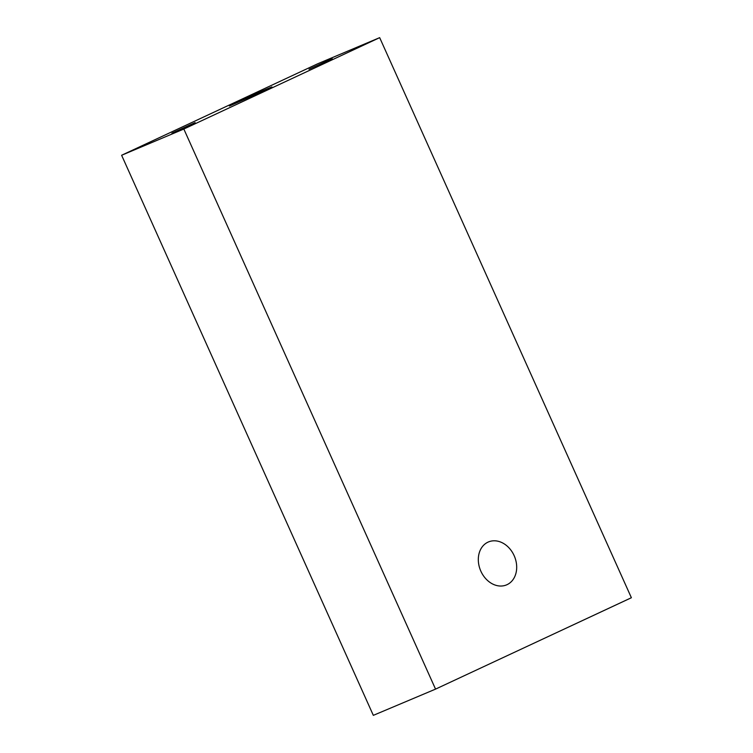 <?xml version="1.0" encoding="UTF-8"?>
<svg xmlns="http://www.w3.org/2000/svg" width="753" height="753" viewBox="0 0 753 753"><rect width="100%" height="100%" fill="white"/><g stroke="black" fill="none" stroke-linecap="round" stroke-linejoin="round"><path stroke-width="1.13" d="M309.003 69.229L332.195 58.63L309.003 69.229M171.919 133.196L195.112 122.598L171.919 133.196M263.87 90.887L271.899 86.906L259.804 91.922L229.392 106.013L263.87 90.887M514.148 555.648A23.305 18.364 -112.9 0 1 506.562 584.883A23.305 18.364 -112.9 0 1 480.856 571.179A23.305 18.364 -112.9 0 1 488.452 541.944A23.305 18.364 -112.9 0 1 514.148 555.648M435.545 689.117L183.836 129.036L379.672 37.65L631.381 597.731L435.545 689.117L373.328 715.35L121.619 155.269L183.836 129.036M121.619 155.269L317.455 63.883L379.672 37.65"/></g></svg>

